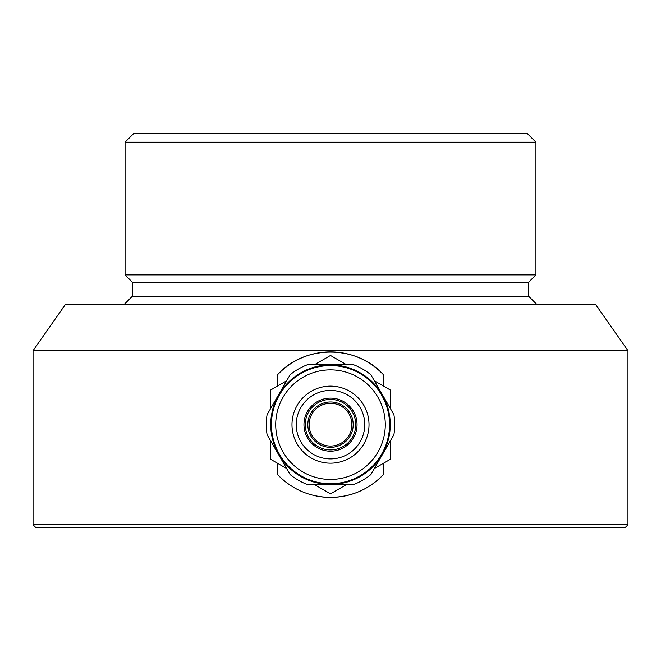 <?xml version="1.0" encoding="UTF-8"?>
<svg xmlns="http://www.w3.org/2000/svg" width="661" height="661" viewBox="0 0 661 661"><rect width="100%" height="100%" fill="white"/><g stroke="black" fill="none" stroke-linecap="round" stroke-linejoin="round"><path stroke-width="0.99" d="M369.02 424.659A38.52 38.52 0 0 1 330.5 463.179A38.52 38.52 0 0 1 291.98 424.659A38.52 38.52 0 0 1 330.5 386.14A38.52 38.52 0 0 1 369.02 424.659M296.26 424.659A34.24 34.24 0 0 0 330.5 458.899A34.24 34.24 0 0 0 364.74 424.659A34.24 34.24 0 0 0 330.5 390.42A34.24 34.24 0 0 0 296.26 424.659M385.28 424.659A54.78 54.78 0 0 0 330.5 369.871A54.78 54.78 0 0 0 275.72 424.659A54.78 54.78 0 0 0 330.5 479.44A54.78 54.78 0 0 0 385.28 424.659M271.44 424.659A59.06 59.06 0 0 1 330.5 365.591A59.06 59.06 0 0 1 389.56 424.659A59.06 59.06 0 0 1 330.5 483.72A59.06 59.06 0 0 1 271.44 424.659M351.9 424.659A21.4 21.4 0 0 0 330.5 403.26A21.4 21.4 0 0 0 309.1 424.659A21.4 21.4 0 0 0 330.5 446.059A21.4 21.4 0 0 0 351.9 424.659A21.4 21.4 0 0 1 330.5 446.059A21.4 21.4 0 0 1 309.1 424.659A21.4 21.4 0 0 0 330.5 446.059A21.4 21.4 0 0 0 351.9 424.659A21.4 21.4 0 0 1 330.5 446.059A21.4 21.4 0 0 1 309.1 424.659M303.961 424.659A26.539 26.539 0 0 1 330.5 398.12A26.539 26.539 0 0 1 357.039 424.659A26.539 26.539 0 0 1 330.5 451.19A26.539 26.539 0 0 1 303.961 424.659A26.539 26.539 0 0 0 330.5 451.19A26.539 26.539 0 0 0 357.039 424.659M393.915 434.657A64.2 64.2 0 0 0 393.915 414.662L370.871 374.737A64.2 64.2 0 0 0 353.544 364.74L307.456 364.74A64.2 64.2 0 0 0 290.129 374.737L267.085 414.662A64.2 64.2 0 0 0 267.085 434.657L290.129 474.573A64.2 64.2 0 0 0 307.456 484.571L353.544 484.571A64.2 64.2 0 0 0 370.871 474.573L393.915 434.657M390.246 424.659A59.746 59.746 0 0 0 330.5 364.905A59.746 59.746 0 0 0 270.754 424.659A59.746 59.746 0 0 0 330.5 484.406A59.746 59.746 0 0 0 390.246 424.659M390.42 408.605L390.42 390.064L374.366 380.794M346.554 364.74L330.5 355.469L314.446 364.74M286.634 380.794L270.58 390.064L270.58 408.605M270.58 440.713L270.58 459.255L286.634 468.517M314.446 484.571L330.5 493.841L346.554 484.571M374.366 468.517L390.42 459.255L390.42 440.713M625.38 527.371L35.62 527.371L33.05 524.809L627.95 524.809L625.38 527.371M383.215 474.805C368.821 489.512 351.255 497.047 330.5 497.411A72.76 72.76 0 0 0 383.215 474.805L383.215 463.411M315.834 495.924A72.76 72.76 0 0 0 330.5 497.411C309.794 497.064 292.228 489.528 277.785 474.805L277.785 463.411M277.785 385.9L277.785 374.506C304.473 344.67 356.428 344.588 383.215 374.506L383.215 385.9M33.05 350.661L65.15 304.82L595.85 304.82L627.95 350.661L33.05 350.661L33.05 524.809M627.95 350.661L627.95 524.809M132.34 296.26L132.34 282.14L528.66 282.14L528.66 296.26L132.34 296.26L123.781 304.82M528.66 296.26L537.219 304.82M528.66 282.14L535.931 274.86L125.069 274.86L132.34 282.14M125.069 142.189L133.629 133.629L527.371 133.629L535.931 142.189L125.069 142.189L125.069 274.86M535.931 142.189L535.931 274.86M383.215 374.506A72.76 72.76 0 0 0 277.785 374.506M277.785 474.805A72.76 72.76 0 0 0 288.923 484.364M307.819 424.659A22.681 22.681 0 0 1 330.5 401.971A22.681 22.681 0 0 1 353.181 424.659A22.681 22.681 0 0 1 330.5 447.34A22.681 22.681 0 0 1 307.819 424.659M355.75 424.659A25.25 25.25 0 0 0 330.5 399.409A25.25 25.25 0 0 0 305.25 424.659A25.25 25.25 0 0 0 330.5 449.91A25.25 25.25 0 0 0 355.75 424.659"/></g></svg>
